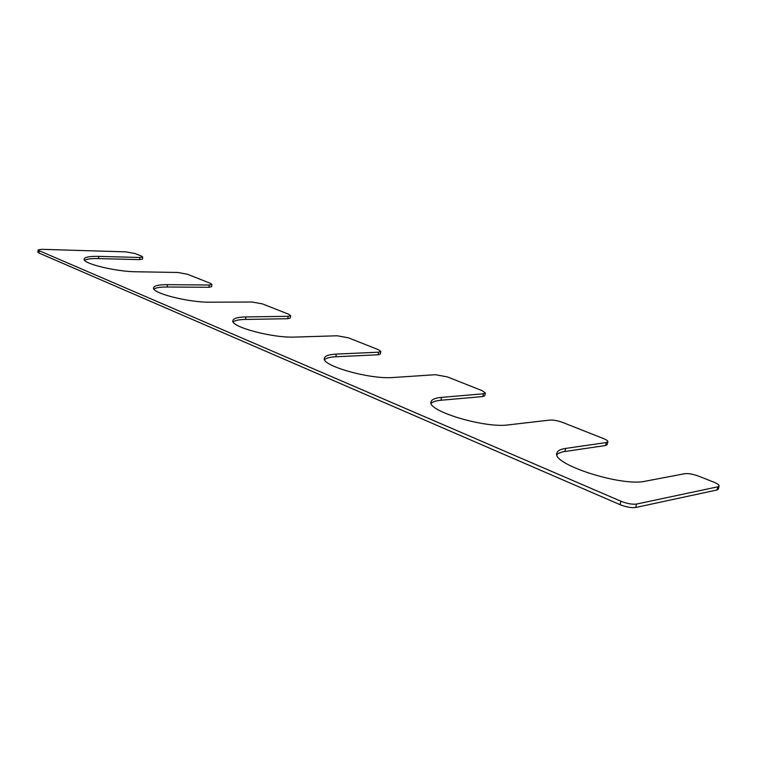 <?xml version="1.0" encoding="UTF-8"?>
<svg xmlns="http://www.w3.org/2000/svg" width="757" height="757" viewBox="0 0 757 757"><rect width="100%" height="100%" fill="white"/><g stroke="black" fill="none" stroke-linecap="round" stroke-linejoin="round"><path stroke-width="1.14" d="M348.286 337.783L378.377 349.668L380.847 351.466L378.632 352.204L336.335 354.096C329.011 354.465 325.027 355.818 324.393 358.165C320.826 365.584 370.003 379.617 393.195 377.497L435.341 374.706L447.226 376.854L482.162 390.659L485.369 392.997L483.43 393.791L441.549 397.387C435.18 397.955 431.689 399.431 431.064 401.806C426.513 410.786 484.603 428.453 508.382 424.885L549.714 420.097C553.433 419.889 557.72 420.665 562.574 422.415L603.632 438.634C606.537 439.817 607.947 440.839 607.871 441.719L606.281 442.542L565.602 448.428C560.426 449.194 557.531 450.727 556.915 453.027C550.982 463.927 621.421 486.912 645.295 481.206L684.782 473.693C688.435 473.305 693.1 474.147 698.787 476.21L713.775 482.133C717.428 483.628 719.216 484.915 719.131 486.003L717.844 486.808L636.542 504.058C632.275 504.588 627.08 503.651 620.948 501.248L39.194 250.728L38.143 249.895L41.559 249.318L125.757 251.863L135.001 253.538L141.445 256.084L142.704 256.992L139.922 257.484L98.817 256.386C89.695 256.197 84.812 257.087 84.169 259.055C82.21 263.445 115.641 271.687 136.222 271.772L177.706 272.473L187.395 274.233L210.389 283.317L211.932 284.433L209.292 285.01L167.543 284.66C158.866 284.641 154.201 285.682 153.567 287.792C151.22 292.987 188.663 302.611 210.143 302.185L252.176 302.024L262.499 303.898L288.682 314.24L290.622 315.65L288.171 316.312L245.978 316.928C237.887 317.088 233.525 318.3 232.891 320.542C230.024 326.721 272.558 338.199 294.946 337.073L337.243 335.786L348.286 337.783M380.847 351.466L380.345 354.039L378.122 354.787L378.632 352.204M324.602 359.603C326.276 358.004 330.024 357.058 335.834 356.765L378.122 354.787M485.369 392.997L484.773 395.75L482.834 396.554L483.43 393.791M431.187 403.349C432.711 401.73 435.966 400.699 440.953 400.245L482.834 396.554M607.871 441.719L607.161 444.681L605.572 445.513L606.281 442.542M556.953 454.692C558.288 453.159 560.928 452.099 564.883 451.513L605.572 445.513M719.131 486.003L718.308 489.154L717.021 489.968L717.844 486.808M38.143 249.895L37.85 252.157L38.891 252.989L620.106 504.692C626.228 507.095 631.423 508.032 635.691 507.493L717.021 489.968M142.704 256.992L142.382 259.131L139.6 259.632L139.922 257.484M84.614 260.266C86.686 258.989 91.313 258.43 98.505 258.591L139.6 259.632M211.932 284.433L211.563 286.704L208.923 287.291L209.292 285.01M153.936 289.079C155.885 287.669 160.295 286.979 167.183 287.007L208.923 287.291M290.622 315.65L290.196 318.054L287.736 318.725L288.171 316.312M233.175 321.895C234.992 320.372 239.127 319.549 245.561 319.426L287.736 318.725M335.834 356.765L336.335 354.096M440.953 400.245L441.549 397.387M564.883 451.513L565.602 448.428M635.691 507.493L636.542 504.058M620.106 504.692L620.948 501.248M38.891 252.989L39.194 250.728M98.505 258.591L98.817 256.386M167.183 287.007L167.543 284.66M245.561 319.426L245.978 316.928"/></g></svg>
